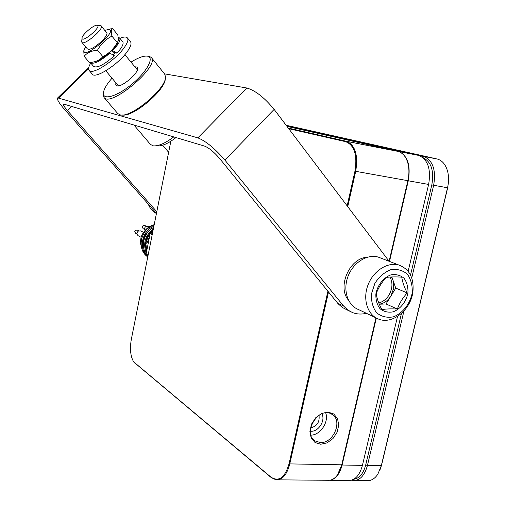 <?xml version="1.0" encoding="UTF-8"?>
<svg xmlns="http://www.w3.org/2000/svg" width="506" height="506" viewBox="0 0 506 506"><rect width="100%" height="100%" fill="white"/><g stroke="black" fill="none" stroke-linecap="round" stroke-linejoin="round"><path stroke-width="0.76" d="M287.041 126.399L398.424 151.465C402.612 152.818 405.66 156.354 407.558 162.072C409.265 167.739 409.36 173.956 407.861 180.712L389.114 261.279M375.952 317.85L341.708 465.014L337.407 475.001C334.479 478.91 331.158 480.668 327.452 480.283L277.832 479.84M288.319 128.088L346.945 141.433C355.376 145.545 358.292 155.519 355.693 171.357L347.786 206.435M328.508 291.994L289.729 464.11C286.902 474.83 282.323 480.067 275.991 479.821L271.248 477.594L133.824 362.087M320.734 444.262L327.129 442.851L332.961 438.575L337.091 432.276L338.729 425.179L337.553 418.652L333.764 413.99L328.097 412.118L321.658 413.44L315.731 417.722L311.525 424.11L309.887 431.314L311.146 437.886L315.023 442.497L320.734 444.262M320.311 442.548C333.656 443.667 343.207 420.069 331.753 414.218C318.9 405.685 301.734 433.193 315.105 440.954L320.311 442.548M310.893 435.16C320.374 435.135 329.191 421.827 325.693 412.896M310.589 427.912C317.072 426.235 319.874 422.036 318.982 415.293M408.07 163.938C409.329 169.156 409.284 174.741 407.95 180.699L389.19 261.305M376.028 317.888L341.835 464.812L339.222 472.009M288.793 128.707L345.756 141.699C354.447 145.298 357.514 155.133 354.946 171.192L347.186 205.645M327.907 291.254L289.027 463.888C284.897 477.721 278.869 482.129 270.925 477.114L133.666 361.853C130.491 356.426 129.707 348.925 131.32 339.362L170.845 141.244M310.292 431.207L310.899 431.251C318.521 431.903 325.756 420.366 321.873 413.794M154.083 225.246L152.768 225.657C140.263 229.794 136.765 250.078 147.777 256.884M152.173 234.822L150.143 233.753L152.597 232.671M148.113 255.195L146.101 254.037L150.143 233.753M148.018 255.656L146.101 254.037M153.331 229.035C145.095 235.448 142.749 243.456 146.297 253.057M147.708 255.397L147.992 255.777M153.875 226.302C142.022 230.338 138.03 249.192 147.809 256.694M153.666 227.339C144.76 232.33 141.572 239.838 144.121 249.863M153.09 230.243C146.158 235.96 143.995 243.051 146.607 251.514M152.882 231.293L150.51 233.589M150.073 234.114L147.613 237.997L145.968 243.076L145.854 243.829L146.715 243.873L149.681 236.087M153.622 227.561C143.28 232.336 139.852 248.648 147.885 256.333M152.983 230.774C148.947 234.139 146.569 238.49 145.854 243.829M141.01 243.177L141.035 242.355M141.395 239.547L141.111 238.528L141.629 238.547M149.264 227.504C141.984 231.862 139.308 238.079 141.231 246.15M141.073 237.308L138.309 235.796C136.525 234.348 136.557 232.754 138.385 231.027L140.915 230.97M145.058 230.502C144.185 228.952 144.488 227.586 145.968 226.403L148.441 226.334M376.325 318.053L342.119 465.02C339.444 474.963 334.947 480.067 328.622 480.346M287.029 126.386L398.829 151.547C407.691 155.671 410.834 165.418 408.272 180.787L389.506 261.425M286.579 125.798L418.93 155.462C427.937 159.586 431.169 169.244 428.62 184.437L408.152 271.317M397.52 316.44L362.429 465.375C359.57 475.684 354.75 480.713 347.983 480.472L329.792 480.308M349.538 311.146L342.284 307.452L338.109 303.739L219.522 158.384C214.013 152.009 209.041 147.923 204.614 146.12L63.554 104.027C62.94 104.672 64.243 106.867 67.469 110.599L156.79 211.691M162.66 145.216L168.637 152.3M156.455 213.361L64.8 109.764C58.974 103.028 56.609 99.068 57.703 97.879L197.852 137.866C205.828 141.041 214.841 148.441 224.885 160.067L343.555 305.991L347.628 309.893L352.454 312.563C356.844 314.245 361.48 314.485 366.363 313.29M164.526 73.857L246.865 88.012C255.391 90.498 264.48 97.633 274.138 109.397L389.089 261.267M148.283 204.12C149.896 208.39 152.616 211.508 156.43 213.488M367.128 257.269C349.513 258.003 336.939 286.927 348.451 300.147M376.002 317.869L358.558 309.577C347.761 305.58 342.733 290.362 347.945 276.573C353.011 262.734 367.078 253.778 378.184 257.067L381.182 258.218M412.902 291.823C410.834 309.95 392.264 324.884 378.551 319.084C367.565 315.036 362.517 299.419 367.906 285.213C373.15 270.963 387.539 261.691 398.836 265.024C409.449 269.059 414.136 277.99 412.902 291.823M412.219 292.898C410.069 303.929 402.668 313.347 393.333 316.864C387.033 317.983 381.48 316.648 376.685 312.853C372.871 307.768 371.119 301.481 371.429 294.005L374.908 283.278C379.139 276.776 384.415 272.253 390.733 269.704C397.109 268.737 402.631 270.217 407.311 274.151C410.967 279.318 412.605 285.561 412.219 292.898M407.937 293.012C406.242 301.702 400.404 309.122 393.061 311.867C388.102 312.74 383.744 311.677 379.987 308.685C377.002 304.682 375.635 299.748 375.882 293.885C377.558 285.023 383.561 277.484 391.018 274.821C396.021 274.043 400.36 275.194 404.047 278.275C406.932 282.329 408.228 287.237 407.937 293.012M407.229 292.936C404.237 287.218 402.415 281.95 401.77 277.136C395.452 276.757 390.265 276.852 386.217 277.427C381.714 282.38 378.368 287.825 376.179 293.777C376.932 298.572 378.83 303.847 381.872 309.602C385.914 308.888 391.075 308.704 397.362 309.052C399.474 303.164 402.763 297.787 407.229 292.936L395.762 288.123L391.853 276.953M379.285 304.195L386.046 303.973L395.762 288.123M386.046 303.973L397.362 309.052M391.277 276.972L393.048 280.356L393.731 288.167L390.904 296.042C387.849 300.785 383.972 303.492 379.272 304.163M389.905 277.054C391.644 280.001 392.264 283.43 391.77 287.345C390.151 295.574 385.831 300.804 378.804 303.037M82.061 38.488L82.023 38.279C81.403 35.173 94.363 24.149 97.26 25.319C101.984 26.268 82.946 42.757 82.061 38.488M99.954 25.502L101.232 25.882C104.388 28.722 84.034 46.021 81.883 42.333L81.732 41.03M133.875 124.938L150.484 144.457L153.318 145.861C158.492 146.24 165.31 143.249 173.779 136.886M155.658 145.867L157.543 145.88C162.268 146.19 168.416 143.413 175.993 137.55M122.3 114.982C133.198 117.424 166.278 89.309 165.247 78.43M112.022 78.196C106.386 84.616 103.509 89.72 103.401 93.502C103.3 100.637 118.195 95.836 132.591 83.61C147.069 71.479 154.526 57.38 147.562 56.191C143.831 55.616 138.309 57.595 131.003 62.124M116.007 82.933C115.469 84.61 115.823 85.596 117.069 85.881C121.737 87.405 138.252 73.465 137.638 68.506C137.588 67.203 136.69 66.672 134.938 66.912M117.506 84.717L118.436 85.875M137.392 69.847L136.424 68.721M103.401 93.313L103.211 95.109L103.989 97.449C110.308 108.012 160.32 65.843 151.3 57.488L149.175 56.28L147.328 56.147M103.989 97.449L117.765 113.565L120.314 114.894C131.149 118.151 166.6 88.341 165.494 76.836L164.671 74.047L151.3 57.488M90.745 63.029C88.62 66.558 88.076 69.025 89.119 70.416L92.275 74.129C95.21 79.436 119.378 63.718 127.847 50.771C130.801 46.388 131.686 43.377 130.51 41.745L127.423 37.944C126.253 36.641 123.742 36.748 119.89 38.279M89.119 70.416C92.003 75.66 116.178 59.86 124.71 46.931C127.683 42.555 128.587 39.557 127.423 37.944M113.009 54.952L115.007 52.877M119.663 37.994C120.852 40.233 118.499 44.439 112.604 50.6L116.994 53.162C122.009 47.596 123.938 43.807 122.768 41.796L119.663 37.994L118.347 37.349M90.492 62.731L93.661 66.469C97.348 68.24 104.268 64.667 114.419 55.761L109.884 53.187C100.207 61.302 93.743 64.483 90.492 62.731L90.346 62.516M111.32 50.885L114.628 52.826L116.994 53.162M112.604 50.6L111.718 50.48M108.999 53.054L109.884 53.187M117.917 41.878C116.424 47.76 101.295 60.758 94.938 61.631M107.772 29.468L112.617 28.564C111.105 29.462 110.877 31.979 111.934 36.122C105.824 39.209 101.004 43.902 97.487 50.195C91.649 50.682 87.196 52.713 84.122 56.28L83.756 50.834L84.23 49.556M84.122 56.28L89.473 62.605L91.877 62.314C96.501 61.574 100.163 59.683 102.863 56.634C108.973 53.509 113.761 48.823 117.24 42.586L118.429 40.594L117.835 34.946L112.617 28.564M117.24 42.586L111.934 36.122M102.863 56.634L97.487 50.195M104.913 30.366L108.809 29.418C119.024 30.474 81.504 61.643 84.122 49.955L85.622 46.78M88.095 49.36C91.194 49.392 95.691 46.716 101.579 41.328C105.115 37.798 106.924 35.116 107.006 33.295L101.232 25.882M448.189 174.203L448.626 180.87L447.671 187.789L381.556 465.216L379.734 470.561M401.467 313.454L365.712 464.938C363.378 473.648 359.368 478.429 353.681 479.277M422.858 157.568C431.232 161.661 434.218 170.788 431.808 184.943L410.53 275.062M286.478 125.659L423.883 156.43C432.927 160.554 436.178 170.193 433.636 185.335L411.745 277.965M286.187 125.279L437.601 159.099C442.472 160.687 445.824 164.829 447.658 171.54C448.892 176.651 448.847 182.084 447.525 187.827L381.309 465.703L377.855 474.16C374.712 478.872 370.993 481.035 366.692 480.637L354.915 480.536M403.94 311.007L367.438 465.463C364.573 475.741 359.741 480.757 352.941 480.517L351.436 480.207M148.505 235.967L147.695 237.478M145.918 243.829L146.702 251.027M144.343 231.368C147.006 227.915 150.288 225.701 154.185 224.734M354.946 171.192L407.95 180.699M289.027 463.888L341.835 464.812M345.756 141.699L346.3 141.256L397.773 151.338M271.248 477.594L270.925 477.114M135.191 363.643L134.912 363.251M146.272 226.239L144.748 225.455C142.129 225.594 141.629 226.694 143.242 228.756C141.832 226.815 142.331 225.714 144.748 225.455L144.912 225.543M138.739 230.85L137.246 230.053C134.628 230.154 134.103 231.248 135.684 233.336C134.305 231.362 134.824 230.268 137.246 230.053L137.411 230.141M140.776 244.531L140.693 244.101M342.119 465.02L362.429 465.375M408.272 180.787L428.62 184.437M398.152 151.37L418.241 155.285M67.469 110.599L71.801 106.349M224.885 160.067L274.138 109.397M343.555 305.991L337.584 303.113M58.728 97.917L88.588 68.759M197.852 137.866L246.865 88.012M422.2 157.062L423.187 156.246L436.925 158.973M431.808 184.943L447.671 187.789M365.712 464.938L367.438 465.463L381.309 465.703L381.556 465.216M314.409 440.454L315.105 440.954M346.945 141.433L398.424 151.465M133.666 361.853L133.913 362.22M143.502 232.343L140.668 230.844M149.909 227.086L148.195 226.201M144.596 229.465L143.242 228.756M137.006 234.057L135.684 233.336M140.592 243.43L140.832 244.79M398.829 151.547L418.93 155.462M57.703 97.879L88.721 67.608M398.836 265.024L378.184 257.067M81.883 42.333L87.494 49.006M105.805 70.789L118.474 85.868M124.855 54.642L137.379 69.879M82.023 38.279L81.662 41.72M97.26 25.319L100.681 25.553M103.401 93.502L103.211 95.109M147.562 56.191L149.175 56.28M137.505 69.461L137.638 68.506M118.069 85.919L117.069 85.881M84.122 49.955L83.756 50.834M108.303 29.411L111.162 28.747M423.883 156.43L437.601 159.099"/></g></svg>
